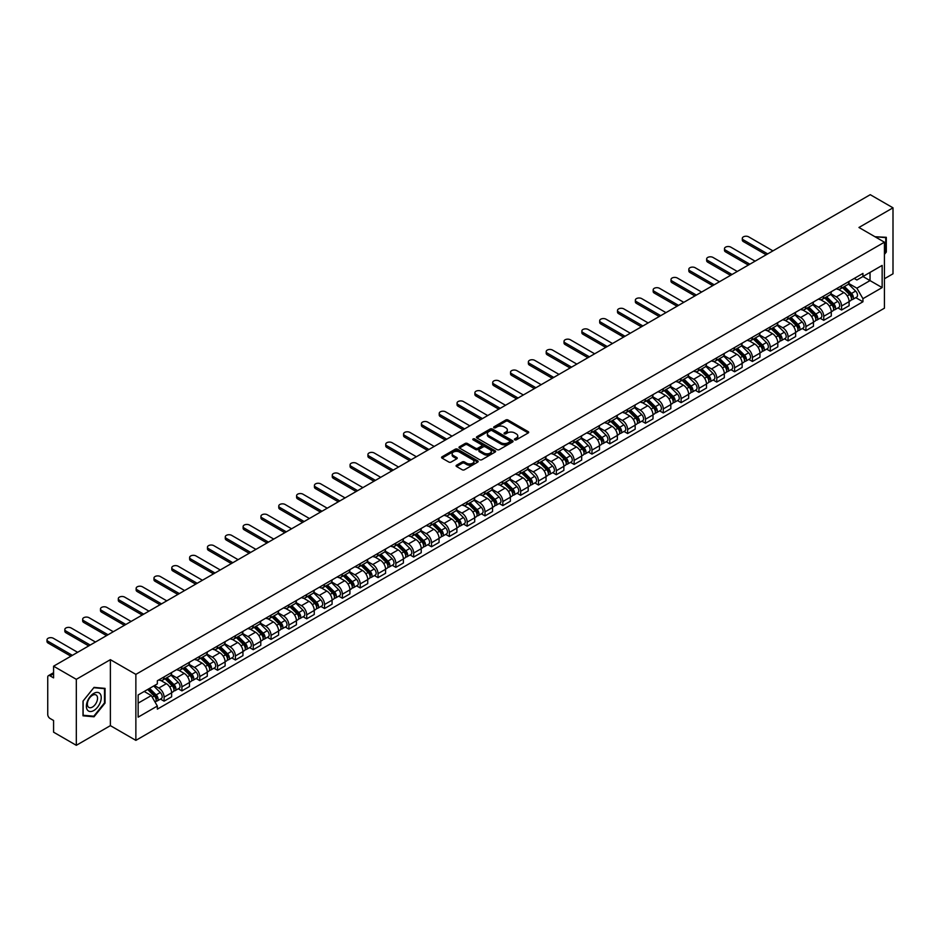 <?xml version="1.0" encoding="UTF-8"?>
<svg xmlns="http://www.w3.org/2000/svg" width="940" height="940" viewBox="0 0 940 940"><rect width="100%" height="100%" fill="white"/><g stroke="black" fill="none" stroke-linecap="round" stroke-linejoin="round"><path stroke-width="1.41" d="M514.744 439.838A1.116 0.646 0 0 0 516.319 439.838L528.233 432.952A1.586 0.917 0 0 0 528.703 432.306A1.586 0.917 0 0 0 528.233 431.66L508.047 419.992A1.586 0.917 0 0 0 505.802 419.992L493.888 426.878A1.116 0.646 0 0 0 495.451 427.782L496.99 426.889A5.076 2.926 0 0 1 504.181 426.889L505.861 427.865A5.076 2.926 0 0 1 507.341 429.944A5.076 2.926 0 0 1 505.861 432.012L504.31 432.905A1.116 0.646 0 0 0 505.885 433.81L507.424 432.917A5.076 2.926 0 0 1 514.603 432.917L516.295 433.892A5.076 2.926 0 0 1 517.776 435.96A5.076 2.926 0 0 1 516.295 438.04L514.744 438.921A1.116 0.646 0 0 0 514.744 439.838L514.744 438.921M456.558 465.206A1.586 0.917 0 0 0 456.088 465.852A1.586 0.917 0 0 0 456.558 466.498L462.221 469.765A1.586 0.917 0 0 0 464.466 469.765L477.696 462.128A1.586 0.917 0 0 0 478.166 461.481A1.586 0.917 0 0 0 477.696 460.835L457.51 449.179A1.586 0.917 0 0 0 455.265 449.179L442.023 456.816A1.586 0.917 0 0 0 441.565 457.463A1.586 0.917 0 0 0 442.023 458.109L448.873 462.057A1.586 0.917 0 0 0 451.118 462.057L456.781 458.791A1.586 0.917 0 0 0 457.24 458.144A1.586 0.917 0 0 0 456.781 457.498L453.386 455.536A4.242 2.456 0 0 1 452.14 453.809A4.242 2.456 0 0 1 454.76 451.541A4.242 2.456 0 0 1 459.39 452.07L472.679 459.742A4.242 2.456 0 0 1 473.924 461.481A4.242 2.456 0 0 1 471.304 463.749A4.242 2.456 0 0 1 466.675 463.209L464.466 461.928A1.586 0.917 0 0 0 462.221 461.928L456.558 465.206L456.558 466.498M135.865 674.38L110.38 659.668L76.316 679.326L53.58 666.202L870.252 194.686L893 207.822L858.948 227.48L884.434 242.191L135.865 674.38L135.865 740.368L884.434 308.179L884.434 242.191M497.107 449.626A1.586 0.917 0 0 0 499.352 449.626L512.594 441.988A1.586 0.917 0 0 0 513.052 441.342A1.586 0.917 0 0 0 512.594 440.696L492.396 429.028A1.586 0.917 0 0 0 490.151 429.028L476.921 436.677A1.586 0.917 0 0 0 476.451 437.323A1.586 0.917 0 0 0 476.921 437.97L497.107 449.626M473.49 440.073A1.116 0.646 0 0 1 474.618 440.226L495.122 452.07L481.903 459.695A1.586 0.917 0 0 1 479.659 459.695L459.472 448.039L465.136 444.796L465.136 443.48L459.472 446.747A1.586 0.917 0 0 0 459.002 447.393A1.586 0.917 0 0 0 459.472 448.039L459.472 446.747M465.136 444.796A1.586 0.917 0 0 1 467.38 444.796L467.38 443.48A1.586 0.917 0 0 0 465.136 443.48M467.38 443.48L475.57 448.204A1.586 0.917 0 0 0 477.814 448.204L481.574 446.03A1.586 0.917 0 0 0 482.032 445.384A1.586 0.917 0 0 0 481.574 444.738L473.043 439.814A1.116 0.646 0 0 1 474.618 438.91L495.145 450.765A1.586 0.917 0 0 1 495.615 451.412A1.586 0.917 0 0 1 495.145 452.058L495.145 450.765M76.316 679.326L76.316 745.314L53.58 732.178L53.58 720.498L50.032 718.454A3.231 1.868 -120 0 1 47.74 714.494L47.74 677.152A3.231 1.868 -120 0 1 48.41 675.672L53.58 672.688M884.434 278.757L893 273.799L893 207.822M76.316 745.314L110.38 725.645L135.865 740.368M53.58 666.202L53.58 677.881L50.032 675.825A3.231 1.868 -120 0 0 48.41 675.672M841.57 285.748A7.438 4.289 60 0 1 840.031 289.085L847.575 284.726A7.438 4.289 -120 0 0 849.114 281.389M830.866 293.75L836.318 296.899A7.438 4.289 60 0 1 841.57 306.005L849.114 301.646A7.438 4.289 -120 0 0 843.861 292.54L838.457 289.426M849.114 301.646L849.114 305.676L841.57 310.024L837.951 307.944M840.031 289.085A7.438 4.289 60 0 1 836.377 288.745M841.57 306.005L841.57 310.024M823.745 296.041A7.438 4.289 60 0 1 822.206 299.378L829.75 295.019A7.438 4.289 -120 0 0 831.289 291.682M820.127 318.237L823.745 320.317L831.289 315.969L831.289 311.939A7.438 4.289 -120 0 0 826.025 302.833L820.632 299.719M822.206 299.378A7.438 4.289 60 0 1 818.54 299.038M813.041 304.043L818.482 307.192A7.438 4.289 60 0 1 823.745 316.298L823.745 320.317M805.909 306.334A7.438 4.289 60 0 1 804.37 309.671L811.913 305.312A7.438 4.289 -120 0 0 813.452 301.975M802.302 328.53L805.909 330.61L813.452 326.262L813.452 322.232A7.438 4.289 -120 0 0 808.2 313.126L802.807 310.012M804.37 309.671A7.438 4.289 60 0 1 800.716 309.331M795.205 314.336L800.657 317.485A7.438 4.289 60 0 1 805.909 326.591L805.909 330.61M788.084 316.627A7.438 4.289 60 0 1 786.545 319.964L794.089 315.605A7.438 4.289 -120 0 0 795.628 312.268M784.465 338.823L788.084 340.903L795.628 336.555L795.628 332.525A7.438 4.289 -120 0 0 790.375 323.419L784.971 320.305M786.545 319.964A7.438 4.289 60 0 1 782.891 319.623M777.38 324.629L782.832 327.778A7.438 4.289 60 0 1 788.084 336.884L788.084 340.903M770.26 326.92A7.438 4.289 60 0 1 768.72 330.257L776.264 325.898A7.438 4.289 -120 0 0 777.803 322.561M766.641 349.116L770.26 351.196L777.803 346.848L777.803 342.818A7.438 4.289 -120 0 0 772.539 333.712L767.146 330.598M768.72 330.257A7.438 4.289 60 0 1 765.054 329.916M759.555 334.922L764.995 338.071A7.438 4.289 60 0 1 770.26 347.177L770.26 351.196M752.423 337.213A7.438 4.289 60 0 1 750.884 340.55L758.427 336.191A7.438 4.289 -120 0 0 759.966 332.854M748.816 359.409L752.435 361.489L759.966 357.141L759.966 353.111A7.438 4.289 -120 0 0 754.714 344.005L749.321 340.891M750.884 340.55A7.438 4.289 60 0 1 747.23 340.21M741.719 345.215L747.171 348.364A7.438 4.289 60 0 1 752.435 357.47L752.435 361.489M734.598 347.506A7.438 4.289 60 0 1 733.059 350.843L740.602 346.484A7.438 4.289 -120 0 0 742.142 343.147M730.979 369.702L734.598 371.782L742.142 367.434L742.142 363.404A7.438 4.289 -120 0 0 736.889 354.298L731.485 351.184M733.059 350.843A7.438 4.289 60 0 1 729.405 350.503M723.894 355.508L729.346 358.657A7.438 4.289 60 0 1 734.598 367.763L734.598 371.782M716.774 357.799A7.438 4.289 60 0 1 715.234 361.136L722.778 356.777A7.438 4.289 -120 0 0 724.317 353.44M713.155 379.995L716.774 382.075L724.317 377.727L724.317 373.697A7.438 4.289 -120 0 0 719.053 364.591L713.66 361.477M715.234 361.136A7.438 4.289 60 0 1 711.568 360.796M706.069 365.801L711.51 368.95A7.438 4.289 60 0 1 716.774 378.056L716.774 382.075M698.949 368.092A7.438 4.289 60 0 1 697.409 371.429L704.941 367.07A7.438 4.289 -120 0 0 706.481 363.733M695.33 390.288L698.949 392.368L706.492 388.02L706.492 383.99A7.438 4.289 -120 0 0 701.228 374.884L695.835 371.77M697.409 371.429A7.438 4.289 60 0 1 693.743 371.089M688.245 376.094L693.685 379.243A7.438 4.289 60 0 1 698.949 388.349L698.949 392.368M681.112 378.385A7.438 4.289 60 0 1 679.573 381.722L687.116 377.363A7.438 4.289 -120 0 0 688.656 374.026M677.493 400.581L681.112 402.661L688.656 398.313L688.656 394.283A7.438 4.289 -120 0 0 683.404 385.177L677.999 382.063M679.573 381.722A7.438 4.289 60 0 1 675.919 381.382M670.408 386.387L675.86 389.536A7.438 4.289 60 0 1 681.112 398.642L681.112 402.661M663.288 388.678A7.438 4.289 60 0 1 661.748 392.015L669.292 387.656A7.438 4.289 -120 0 0 670.831 384.319M659.668 410.874L663.288 412.954L670.831 408.606L670.831 404.576A7.438 4.289 -120 0 0 665.567 395.47L660.174 392.356M661.748 392.015A7.438 4.289 60 0 1 658.082 391.674M652.583 396.68L658.035 399.829A7.438 4.289 60 0 1 663.288 408.935L663.288 412.954M645.463 398.971A7.438 4.289 60 0 1 643.923 402.308L651.455 397.949A7.438 4.289 -120 0 0 653.006 394.612M641.844 421.167L645.463 423.247L653.006 418.899L653.006 414.869A7.438 4.289 -120 0 0 647.742 405.763L642.349 402.649M643.923 402.308A7.438 4.289 60 0 1 640.258 401.968M634.759 406.973L640.199 410.122A7.438 4.289 60 0 1 645.463 419.228L645.463 423.247M627.626 409.264A7.438 4.289 60 0 1 626.087 412.601L633.63 408.242A7.438 4.289 -120 0 0 635.17 404.905M624.007 431.46L627.626 433.54L635.17 429.192L635.17 425.162A7.438 4.289 -120 0 0 629.918 416.056L624.513 412.942M626.087 412.601A7.438 4.289 60 0 1 622.433 412.261M616.922 417.266L622.374 420.415A7.438 4.289 60 0 1 627.626 429.521L627.626 433.54M609.802 419.557A7.438 4.289 60 0 1 608.262 422.894L615.806 418.535A7.438 4.289 -120 0 0 617.345 415.198M606.183 441.753L609.802 443.833L617.345 439.485L617.345 435.455A7.438 4.289 -120 0 0 612.081 426.349L606.688 423.235M608.262 422.894A7.438 4.289 60 0 1 604.596 422.554M599.097 427.559L604.549 430.708A7.438 4.289 60 0 1 609.802 439.814L609.802 443.833M591.977 429.85A7.438 4.289 60 0 1 590.438 433.187L597.981 428.828A7.438 4.289 -120 0 0 599.52 425.491M588.358 452.046L591.977 454.126L599.52 449.778L599.52 445.748A7.438 4.289 -120 0 0 594.256 436.642L588.863 433.528M590.438 433.187A7.438 4.289 60 0 1 586.772 432.846M581.273 437.852L586.713 441.001A7.438 4.289 60 0 1 591.977 450.107L591.977 454.126M574.14 440.143A7.438 4.289 60 0 1 572.601 443.48L580.144 439.121A7.438 4.289 -120 0 0 581.684 435.784M570.533 462.339L574.14 464.43L581.684 460.071L581.684 456.041A7.438 4.289 -120 0 0 576.432 446.935L571.027 443.821M572.601 443.48A7.438 4.289 60 0 1 568.947 443.139M563.436 448.145L568.888 451.294A7.438 4.289 60 0 1 574.14 460.4L574.14 464.43M556.316 450.436A7.438 4.289 60 0 1 554.776 453.773L562.32 449.414A7.438 4.289 -120 0 0 563.859 446.077M552.697 472.632L556.316 474.724L563.859 470.364L563.859 466.334A7.438 4.289 -120 0 0 558.607 457.228L553.202 454.114M554.776 453.773A7.438 4.289 60 0 1 551.11 453.433M545.611 458.438L551.063 461.587A7.438 4.289 60 0 1 556.316 470.693L556.316 474.724M538.491 460.729A7.438 4.289 60 0 1 536.952 464.066L544.495 459.707A7.438 4.289 -120 0 0 546.034 456.37M534.872 482.925L538.491 485.017L546.034 480.657L546.034 476.627A7.438 4.289 -120 0 0 540.77 467.521L535.377 464.407M536.952 464.066A7.438 4.289 60 0 1 533.286 463.737M527.787 468.731L533.227 471.88A7.438 4.289 60 0 1 538.491 480.986L538.491 485.017M520.654 471.022A7.438 4.289 60 0 1 519.115 474.359L526.659 470A7.438 4.289 -120 0 0 528.198 466.663M517.047 493.218L520.654 495.31L528.198 490.95L528.198 486.92A7.438 4.289 -120 0 0 522.946 477.814L517.54 474.7M519.115 474.359A7.438 4.289 60 0 1 515.461 474.03M509.95 479.024L515.402 482.173A7.438 4.289 60 0 1 520.654 491.279L520.654 495.31M502.829 481.315A7.438 4.289 60 0 1 501.29 484.652L508.834 480.293A7.438 4.289 -120 0 0 510.373 476.956M499.211 503.511L502.829 505.603L510.373 501.243L510.373 497.213A7.438 4.289 -120 0 0 505.121 488.107L499.716 484.993M501.29 484.652A7.438 4.289 60 0 1 497.636 484.323M492.125 489.317L497.577 492.466A7.438 4.289 60 0 1 502.829 501.572L502.829 505.603M485.005 491.608A7.438 4.289 60 0 1 483.466 494.945L491.009 490.586A7.438 4.289 -120 0 0 492.548 487.249M481.386 513.804L485.005 515.895L492.548 511.536L492.548 507.506A7.438 4.289 -120 0 0 487.284 498.4L481.891 495.286M483.466 494.945A7.438 4.289 60 0 1 479.799 494.616M474.301 499.61L479.741 502.759A7.438 4.289 60 0 1 485.005 511.865L485.005 515.895M467.168 501.901A7.438 4.289 60 0 1 465.629 505.238L473.173 500.879A7.438 4.289 -120 0 0 474.712 497.542M463.561 524.097L467.168 526.188L474.712 521.829L474.712 517.799A7.438 4.289 -120 0 0 469.46 508.693L464.055 505.579M465.629 505.238A7.438 4.289 60 0 1 461.975 504.909M456.464 509.903L461.916 513.052A7.438 4.289 60 0 1 467.168 522.158L467.168 526.188M449.344 512.194A7.438 4.289 60 0 1 447.804 515.531L455.348 511.184A7.438 4.289 -120 0 0 456.887 507.835M445.724 534.39L449.344 536.481L456.887 532.122L456.887 528.092A7.438 4.289 -120 0 0 451.635 518.998L446.23 515.872M447.804 515.531A7.438 4.289 60 0 1 444.15 515.202M438.639 520.196L444.091 523.345A7.438 4.289 60 0 1 449.344 532.451L449.344 536.481M431.519 522.487A7.438 4.289 60 0 1 429.98 525.824L437.523 521.477A7.438 4.289 -120 0 0 439.062 518.128M427.9 544.683L431.519 546.774L439.062 542.415L439.062 538.385A7.438 4.289 -120 0 0 433.798 529.29L428.405 526.165M429.98 525.824A7.438 4.289 60 0 1 426.314 525.495M420.815 530.489L426.255 533.638A7.438 4.289 60 0 1 431.519 542.744L431.519 546.774M413.682 532.78A7.438 4.289 60 0 1 412.143 536.117L419.687 531.77A7.438 4.289 -120 0 0 421.226 528.433M410.075 554.976L413.682 557.067L421.226 552.708L421.226 548.678A7.438 4.289 -120 0 0 415.974 539.584L410.569 536.458M412.143 536.117A7.438 4.289 60 0 1 408.489 535.788M402.978 540.782L408.43 543.931A7.438 4.289 60 0 1 413.682 553.037L413.682 557.067M395.858 543.073A7.438 4.289 60 0 1 394.318 546.41L401.862 542.063A7.438 4.289 -120 0 0 403.401 538.726M392.238 565.269L395.858 567.361L403.401 563.001L403.401 558.983A7.438 4.289 -120 0 0 398.149 549.877L392.744 546.751M394.318 546.41A7.438 4.289 60 0 1 390.664 546.081M385.153 551.075L390.605 554.224A7.438 4.289 60 0 1 395.858 563.33L395.858 567.361M378.033 553.366A7.438 4.289 60 0 1 376.494 556.703L384.037 552.356A7.438 4.289 -120 0 0 385.576 549.019M374.414 575.562L378.033 577.654L385.576 573.294L385.576 569.276A7.438 4.289 -120 0 0 380.312 560.17L374.919 557.044M376.494 556.703A7.438 4.289 60 0 1 372.828 556.374M367.329 561.38L372.769 564.517A7.438 4.289 60 0 1 378.033 573.623L378.033 577.654M360.196 563.659A7.438 4.289 60 0 1 358.657 566.996L366.201 562.649A7.438 4.289 -120 0 0 367.74 559.312M356.589 585.855L360.196 587.947L367.74 583.587L367.74 579.569A7.438 4.289 -120 0 0 362.488 570.462L357.094 567.337M358.657 566.996A7.438 4.289 60 0 1 355.003 566.667M349.492 571.673L354.944 574.81A7.438 4.289 60 0 1 360.196 583.916L360.196 587.947M342.372 573.952A7.438 4.289 60 0 1 340.832 577.289L348.376 572.942A7.438 4.289 -120 0 0 349.915 569.605M338.753 596.148L342.372 598.24L349.915 593.88L349.915 589.862A7.438 4.289 -120 0 0 344.663 580.755L339.258 577.63M340.832 577.289A7.438 4.289 60 0 1 337.178 576.96M331.667 581.966L337.119 585.103A7.438 4.289 60 0 1 342.372 594.209L342.372 598.24M324.547 584.245A7.438 4.289 60 0 1 323.007 587.582L330.551 583.235A7.438 4.289 -120 0 0 332.09 579.898M320.928 606.441L324.547 608.533L332.09 604.173L332.09 600.155A7.438 4.289 -120 0 0 326.826 591.048L321.433 587.923M323.007 587.582A7.438 4.289 60 0 1 319.341 587.253M313.843 592.259L319.283 595.396A7.438 4.289 60 0 1 324.547 604.502L324.547 608.533M306.71 594.538A7.438 4.289 60 0 1 305.171 597.875L312.714 593.528A7.438 4.289 -120 0 0 314.254 590.191M303.103 616.734L306.722 618.826L314.254 614.466L314.254 610.448A7.438 4.289 -120 0 0 309.002 601.341L303.608 598.216M305.171 597.875A7.438 4.289 60 0 1 301.517 597.546M296.006 602.552L301.458 605.689A7.438 4.289 60 0 1 306.722 614.795L306.722 618.826M288.886 604.831A7.438 4.289 60 0 1 287.346 608.168L294.89 603.821A7.438 4.289 -120 0 0 296.429 600.484M285.267 627.027L288.886 629.118L296.429 624.759L296.429 620.741A7.438 4.289 -120 0 0 291.177 611.635L285.772 608.509M287.346 608.168A7.438 4.289 60 0 1 283.692 607.839M278.181 612.845L283.633 615.982A7.438 4.289 60 0 1 288.886 625.088L288.886 629.118M271.061 615.124A7.438 4.289 60 0 1 269.522 618.461L277.065 614.114A7.438 4.289 -120 0 0 278.604 610.777M267.442 637.32L271.061 639.411L278.604 635.052L278.604 631.034A7.438 4.289 -120 0 0 273.34 621.928L267.947 618.802M269.522 618.461A7.438 4.289 60 0 1 265.856 618.132M260.357 623.138L265.797 626.275A7.438 4.289 60 0 1 271.061 635.381L271.061 639.411M253.236 625.417A7.438 4.289 60 0 1 251.697 628.754L259.228 624.407A7.438 4.289 -120 0 0 260.768 621.07M249.617 647.613L253.236 649.705L260.779 645.345L260.779 641.327A7.438 4.289 -120 0 0 255.516 632.221L250.122 629.095M251.697 628.754A7.438 4.289 60 0 1 248.031 628.425M242.532 633.431L247.972 636.568A7.438 4.289 60 0 1 253.236 645.674L253.236 649.705M235.4 635.71A7.438 4.289 60 0 1 233.86 639.047L241.404 634.7A7.438 4.289 -120 0 0 242.943 631.363M231.78 657.906L235.4 659.998L242.943 655.638L242.943 651.62A7.438 4.289 -120 0 0 237.691 642.514L232.286 639.388M233.86 639.047A7.438 4.289 60 0 1 230.206 638.718M224.695 643.724L230.147 646.861A7.438 4.289 60 0 1 235.4 655.967L235.4 659.998M217.575 646.003A7.438 4.289 60 0 1 216.036 649.34L223.579 644.993A7.438 4.289 -120 0 0 225.118 641.656M213.956 668.199L217.575 670.291L225.118 665.931L225.118 661.913A7.438 4.289 -120 0 0 219.854 652.807L214.461 649.681M216.036 649.34A7.438 4.289 60 0 1 212.37 649.011M206.871 654.017L212.322 657.154A7.438 4.289 60 0 1 217.575 666.26L217.575 670.291M199.75 656.296A7.438 4.289 60 0 1 198.211 659.633L205.754 655.286A7.438 4.289 -120 0 0 207.293 651.949M196.131 678.492L199.75 680.584L207.293 676.224L207.293 672.206A7.438 4.289 -120 0 0 202.03 663.1L196.636 659.974M198.211 659.633A7.438 4.289 60 0 1 194.545 659.304M189.046 664.31L194.486 667.447A7.438 4.289 60 0 1 199.75 676.553L199.75 680.584M181.913 666.589A7.438 4.289 60 0 1 180.374 669.926L187.918 665.579A7.438 4.289 -120 0 0 189.457 662.242M178.295 688.785L181.913 690.877L189.457 686.517L189.457 682.499A7.438 4.289 -120 0 0 184.205 673.393L178.8 670.267M180.374 669.926A7.438 4.289 60 0 1 176.72 669.597M171.209 674.603L176.661 677.74A7.438 4.289 60 0 1 181.913 686.846L181.913 690.877M164.089 676.882A7.438 4.289 60 0 1 162.55 680.219L170.093 675.872A7.438 4.289 -120 0 0 171.632 672.535M160.47 699.078L164.089 701.17L171.632 696.81L171.632 692.792A7.438 4.289 -120 0 0 166.368 683.686L160.975 680.56M162.55 680.219A7.438 4.289 60 0 1 158.883 679.89M154.489 685.53L158.837 688.033A7.438 4.289 60 0 1 164.089 697.139L164.089 701.17M854.202 278.452L856.88 280.002L882.143 265.421L870.029 272.412L870.029 280.602L856.88 288.192L848.691 283.457M138.145 703.144L151.293 695.565L157.344 706.046L138.145 717.138L138.145 694.966L157.344 683.885L157.344 680.783L862.943 273.411L862.943 276.513L882.143 287.593L862.943 298.673L856.88 288.192M882.143 265.421L882.143 287.593M157.344 706.046L157.344 709.148L862.943 301.775L862.943 298.673M884.434 254.364L886.314 252.026L886.314 237.315L874.964 236.727M110.38 659.668L110.38 725.645M83.002 715.81L94.035 716.797L105.057 703.073L105.057 688.374L94.035 687.387L83.002 701.111L83.002 715.81M151.293 695.565L144.208 691.464M855.788 297.651L862.943 301.775M92.872 716.127L94.035 716.797M515.191 439.99L516.295 439.356A5.076 2.926 0 0 0 517.776 437.276L517.776 435.96M507.341 429.944L507.341 431.26A5.076 2.926 0 0 1 505.861 433.328L504.757 433.963M528.221 432.964L508.047 421.32A1.586 0.917 0 0 0 505.802 421.32L494.322 427.947M512.594 440.696L512.594 441.988L492.396 430.356A1.586 0.917 0 0 0 490.151 430.356L476.933 437.981L476.921 436.677M509.786 441.788A1.116 0.646 0 0 0 509.786 440.884L492.055 430.649A1.116 0.646 0 0 0 490.492 430.649L488.859 431.589A5.076 2.926 0 0 0 487.378 433.657A5.076 2.926 0 0 0 488.859 435.737L500.973 442.728A5.076 2.926 0 0 0 508.152 442.728L509.786 441.788L509.786 443.116A1.116 0.646 0 0 0 510.115 442.658L510.115 441.342M487.378 433.657L487.378 434.985A5.076 2.926 0 0 0 488.859 437.053L488.859 435.737M509.786 443.116L508.152 444.044A5.076 2.926 0 0 1 500.973 444.044L488.859 437.053M467.38 444.796L475.57 449.52A1.586 0.917 0 0 0 477.814 449.52L481.574 447.358A1.586 0.917 0 0 0 482.032 446.7L482.032 445.384M484.065 453.103A4.242 2.456 0 0 0 488.694 453.644A4.242 2.456 0 0 0 491.315 451.376A4.242 2.456 0 0 0 490.069 449.649L485.381 446.935A1.586 0.917 0 0 0 483.137 446.935L479.388 449.109A1.586 0.917 0 0 0 478.918 449.755A1.586 0.917 0 0 0 479.388 450.401L484.065 453.103L484.065 454.431A4.242 2.456 0 0 0 488.694 454.96A4.242 2.456 0 0 0 491.315 452.692L491.315 451.376M478.918 449.755L478.918 451.082A1.586 0.917 0 0 0 479.388 451.729L479.388 450.401M484.065 454.431L479.388 451.729M473.924 461.481L473.924 462.797A4.242 2.456 0 0 1 471.304 465.065A4.242 2.456 0 0 1 466.675 464.536L464.466 463.255A1.586 0.917 0 0 0 462.221 463.255L456.582 466.51M452.14 453.809L452.14 455.125A4.242 2.456 0 0 0 453.386 456.852L453.386 455.536M456.781 457.498L456.781 458.791L453.386 456.852M477.696 460.835L477.696 462.128L457.51 450.495A1.586 0.917 0 0 0 455.265 450.495L442.047 458.121L442.023 456.816M842.534 287.64L849.56 294.572A4.042 2.338 60 0 1 850.618 300.624L849.114 301.493M843.932 289.026L846.905 290.742M772.939 250.874L748.663 236.857A3.713 2.15 -0 0 0 744.609 236.387A3.713 2.15 -0 0 0 742.306 238.372A3.713 2.15 -0 0 0 743.399 239.888L767.686 253.906M843.309 287.193L851.005 294.772A1.939 1.116 60 0 1 851.511 297.686A1.939 1.116 60 0 1 851.334 297.757M844.473 286.524L851.499 293.445A4.042 2.338 60 0 1 852.568 299.507A4.042 2.338 60 0 1 851.346 299.637M848.409 283.962L855.611 291.071A4.042 2.338 60 0 1 856.681 297.134L852.568 299.507M766.194 254.763L743.399 241.604A3.713 2.15 180 0 1 742.306 240.088L742.306 238.372M824.697 297.933L831.724 304.865A4.042 2.338 60 0 1 832.793 310.917L831.289 311.786M826.107 299.32L829.08 301.035M755.114 261.167L730.827 247.15A3.713 2.15 -0 0 0 726.773 246.68A3.713 2.15 -0 0 0 724.482 248.665A3.713 2.15 -0 0 0 725.574 250.181L749.861 264.199M825.485 297.487L833.169 305.065A1.939 1.116 60 0 1 833.686 307.979A1.939 1.116 60 0 1 833.51 308.05M826.648 296.817L833.674 303.738A4.042 2.338 60 0 1 834.732 309.801A4.042 2.338 60 0 1 833.51 309.93M830.572 294.255L837.787 301.364A4.042 2.338 60 0 1 838.844 307.427L834.732 309.801M748.369 265.057L725.574 251.897A3.713 2.15 180 0 1 724.482 250.381L724.482 248.665M806.873 308.226L813.899 315.159A4.042 2.338 60 0 1 814.968 321.21L813.452 322.079M808.271 309.613L811.255 311.328M737.289 271.46L713.002 257.442A3.713 2.15 -0 0 0 708.948 256.972A3.713 2.15 -0 0 0 706.657 258.958A3.713 2.15 -0 0 0 707.738 260.474L732.025 274.492M807.648 307.779L815.344 315.358A1.939 1.116 60 0 1 815.861 318.272A1.939 1.116 60 0 1 815.673 318.343M808.811 307.11L815.838 314.031A4.042 2.338 60 0 1 816.907 320.094A4.042 2.338 60 0 1 815.685 320.223M812.748 304.548L819.95 311.657A4.042 2.338 60 0 1 821.019 317.72L816.907 320.094M730.545 275.35L707.738 262.19A3.713 2.15 180 0 1 706.657 260.674L706.657 258.958M789.048 318.519L796.074 325.452A4.042 2.338 60 0 1 797.132 331.503L795.628 332.372M790.446 319.906L793.419 321.621M719.452 281.753L695.177 267.736A3.713 2.15 -0 0 0 691.123 267.266A3.713 2.15 -0 0 0 688.832 269.251A3.713 2.15 -0 0 0 689.913 270.767L714.2 284.785M789.823 318.072L797.519 325.651A1.939 1.116 60 0 1 798.025 328.565A1.939 1.116 60 0 1 797.849 328.636M790.986 317.403L798.013 324.323A4.042 2.338 60 0 1 799.082 330.387A4.042 2.338 60 0 1 797.86 330.516M794.923 314.841L802.125 321.95A4.042 2.338 60 0 1 803.195 328.013L799.082 330.387M712.72 285.642L689.913 272.483A3.713 2.15 180 0 1 688.832 270.967L688.832 269.251M874.987 236.751L885.739 237.609L885.739 251.861L884.434 253.495M885.034 237.209L885.739 237.609M100.239 693.955A10.505 6.063 120 0 0 90.087 696.681A10.505 6.063 120 0 0 87.373 709.959A10.505 6.063 120 0 0 97.513 707.244A10.505 6.063 120 0 0 100.239 693.955M96.855 695.694A7.191 4.148 120 0 0 96.044 694.954A7.191 4.148 120 0 0 89.359 698.303A7.191 4.148 120 0 0 88.043 706.657A7.191 4.148 120 0 0 88.854 707.409A7.191 4.148 120 0 0 95.551 704.048A7.191 4.148 120 0 0 96.855 695.694M93.8 716.209L83.12 715.258L83.12 701.005L93.8 687.716L104.493 688.668L104.493 702.909L93.8 716.209M103.776 688.256L104.493 688.668M771.211 328.812L778.238 335.745A4.042 2.338 60 0 1 779.307 341.796L777.803 342.665M772.621 330.198L775.594 331.914M701.628 292.046L677.341 278.029A3.713 2.15 -0 0 0 673.287 277.558A3.713 2.15 -0 0 0 670.995 279.544A3.713 2.15 -0 0 0 672.088 281.06L696.375 295.078M771.999 328.365L779.683 335.956A1.939 1.116 60 0 1 780.2 338.858A1.939 1.116 60 0 1 780.024 338.929M773.162 327.696L780.188 334.616A4.042 2.338 60 0 1 781.246 340.68A4.042 2.338 60 0 1 780.024 340.809M777.086 325.134L784.301 332.243A4.042 2.338 60 0 1 785.358 338.306L781.246 340.68M694.883 295.936L672.088 282.776A3.713 2.15 180 0 1 670.995 281.26L670.995 279.544M753.386 339.105L760.413 346.038A4.042 2.338 60 0 1 761.482 352.089L759.966 352.958M754.785 340.491L757.769 342.207M683.803 302.339L659.516 288.322A3.713 2.15 -0 0 0 655.462 287.851A3.713 2.15 -0 0 0 653.171 289.837A3.713 2.15 -0 0 0 654.264 291.353L678.539 305.371M754.162 338.659L761.858 346.249A1.939 1.116 60 0 1 762.375 349.151A1.939 1.116 60 0 1 762.199 349.222M755.337 337.989L762.352 344.91A4.042 2.338 60 0 1 763.421 350.973A4.042 2.338 60 0 1 762.199 351.102M759.261 335.427L766.464 342.536A4.042 2.338 60 0 1 767.534 348.599L763.421 350.973M677.059 306.228L654.264 293.068A3.713 2.15 180 0 1 653.171 291.553L653.171 289.837M735.562 349.398L742.588 356.331A4.042 2.338 60 0 1 743.646 362.382L742.142 363.251M736.96 350.785L739.933 352.5M665.966 312.632L641.691 298.615A3.713 2.15 -0 0 0 637.637 298.144A3.713 2.15 -0 0 0 635.346 300.13A3.713 2.15 -0 0 0 636.427 301.646L660.714 315.664M736.337 348.952L744.034 356.542A1.939 1.116 60 0 1 744.539 359.444A1.939 1.116 60 0 1 744.363 359.515M737.5 348.282L744.527 355.203A4.042 2.338 60 0 1 745.596 361.265A4.042 2.338 60 0 1 744.374 361.395M741.437 345.72L748.639 352.829A4.042 2.338 60 0 1 749.709 358.892L745.596 361.265M659.234 316.522L636.427 303.362A3.713 2.15 180 0 1 635.346 301.846L635.346 300.13M717.737 359.691L724.752 366.623A4.042 2.338 60 0 1 725.821 372.675L724.317 373.544M719.135 361.078L722.108 362.793M648.142 322.925L623.855 308.907A3.713 2.15 -0 0 0 619.812 308.438A3.713 2.15 -0 0 0 617.51 310.423A3.713 2.15 -0 0 0 618.602 311.939L642.889 325.957M718.513 359.245L726.197 366.835A1.939 1.116 60 0 1 726.714 369.737A1.939 1.116 60 0 1 726.538 369.808M719.676 358.575L726.702 365.495A4.042 2.338 60 0 1 727.76 371.559A4.042 2.338 60 0 1 726.538 371.688M723.6 356.013L730.815 363.122A4.042 2.338 60 0 1 731.872 369.185L727.76 371.559M641.397 326.815L618.602 313.654A3.713 2.15 180 0 1 617.51 312.139L617.51 310.423M699.9 369.984L706.927 376.916A4.042 2.338 60 0 1 707.996 382.968L706.481 383.837M701.299 371.37L704.283 373.086M630.317 333.218L606.03 319.201A3.713 2.15 -0 0 0 601.976 318.731A3.713 2.15 -0 0 0 599.685 320.716A3.713 2.15 -0 0 0 600.778 322.232L625.053 336.25M700.688 369.538L708.372 377.128A1.939 1.116 60 0 1 708.889 380.03A1.939 1.116 60 0 1 708.713 380.101M701.851 368.868L708.866 375.788A4.042 2.338 60 0 1 709.935 381.852A4.042 2.338 60 0 1 708.713 381.981M705.775 366.306L712.978 373.415A4.042 2.338 60 0 1 714.048 379.478L709.935 381.852M623.573 337.107L600.778 323.947A3.713 2.15 180 0 1 599.685 322.432L599.685 320.716M682.076 380.277L689.102 387.21A4.042 2.338 60 0 1 690.16 393.261L688.656 394.13M683.474 381.663L686.447 383.379M612.481 343.511L588.205 329.494A3.713 2.15 -0 0 0 584.151 329.024A3.713 2.15 -0 0 0 581.86 331.009A3.713 2.15 -0 0 0 582.941 332.525L607.228 346.543M682.851 379.831L690.548 387.421A1.939 1.116 60 0 1 691.053 390.323A1.939 1.116 60 0 1 690.877 390.394M684.014 379.161L691.041 386.082A4.042 2.338 60 0 1 692.11 392.145A4.042 2.338 60 0 1 690.888 392.274M687.951 376.599L695.154 383.708A4.042 2.338 60 0 1 696.223 389.771L692.11 392.145M605.748 347.401L582.941 334.24A3.713 2.15 180 0 1 581.86 332.725L581.86 331.009M664.251 390.57L671.266 397.503A4.042 2.338 60 0 1 672.335 403.554L670.831 404.423M665.649 391.957L668.622 393.672M594.656 353.804L570.369 339.787A3.713 2.15 -0 0 0 566.327 339.316A3.713 2.15 -0 0 0 564.024 341.302A3.713 2.15 -0 0 0 565.116 342.818L589.404 356.836M665.027 390.123L672.711 397.714A1.939 1.116 60 0 1 673.228 400.616A1.939 1.116 60 0 1 673.052 400.687M666.19 389.454L673.216 396.375A4.042 2.338 60 0 1 674.274 402.438A4.042 2.338 60 0 1 673.064 402.567M670.114 386.892L677.329 394.001A4.042 2.338 60 0 1 678.398 400.064L674.274 402.438M587.911 357.694L565.116 344.534A3.713 2.15 180 0 1 564.024 343.018L564.024 341.302M646.414 400.863L653.441 407.796A4.042 2.338 60 0 1 654.51 413.847L652.995 414.716M647.813 402.25L650.797 403.965M576.831 364.097L552.544 350.079A3.713 2.15 -0 0 0 548.49 349.61A3.713 2.15 -0 0 0 546.199 351.595A3.713 2.15 -0 0 0 547.292 353.111L571.567 367.129M647.202 400.416L654.886 408.007A1.939 1.116 60 0 1 655.403 410.909A1.939 1.116 60 0 1 655.227 410.98M648.365 399.747L655.38 406.668A4.042 2.338 60 0 1 656.449 412.731A4.042 2.338 60 0 1 655.227 412.86M652.289 397.185L659.492 404.294A4.042 2.338 60 0 1 660.561 410.357L656.449 412.731M570.087 367.987L547.292 354.827A3.713 2.15 180 0 1 546.199 353.311L546.199 351.595M628.59 411.156L635.616 418.089A4.042 2.338 60 0 1 636.674 424.14L635.17 425.021M629.988 412.543L632.973 414.258M559.006 374.39L534.719 360.373A3.713 2.15 -0 0 0 530.665 359.903A3.713 2.15 -0 0 0 528.374 361.888A3.713 2.15 -0 0 0 529.455 363.404L553.742 377.422M629.365 410.71L637.061 418.3A1.939 1.116 60 0 1 637.567 421.202A1.939 1.116 60 0 1 637.391 421.273M630.529 410.04L637.555 416.961A4.042 2.338 60 0 1 638.624 423.024A4.042 2.338 60 0 1 637.402 423.153M634.465 407.478L641.668 414.587A4.042 2.338 60 0 1 642.737 420.65L638.624 423.024M552.262 378.279L529.455 365.12A3.713 2.15 180 0 1 528.374 363.604L528.374 361.888M610.765 421.449L617.78 428.382A4.042 2.338 60 0 1 618.849 434.433L617.345 435.314M612.163 422.836L615.136 424.551M541.17 384.683L516.882 370.666A3.713 2.15 -0 0 0 512.841 370.196A3.713 2.15 -0 0 0 510.538 372.181A3.713 2.15 -0 0 0 511.63 373.697L535.918 387.715M611.541 421.003L619.225 428.593A1.939 1.116 60 0 1 619.742 431.495A1.939 1.116 60 0 1 619.566 431.566M612.704 420.333L619.73 427.254A4.042 2.338 60 0 1 620.788 433.316A4.042 2.338 60 0 1 619.577 433.446M616.628 417.771L623.843 424.88A4.042 2.338 60 0 1 624.912 430.943L620.788 433.316M534.425 388.572L511.63 375.413A3.713 2.15 180 0 1 510.538 373.897L510.538 372.181M592.928 431.742L599.955 438.674A4.042 2.338 60 0 1 601.024 444.726L599.509 445.607M594.339 433.129L597.311 434.844M523.345 394.976L499.058 380.959A3.713 2.15 -0 0 0 495.004 380.488A3.713 2.15 -0 0 0 492.713 382.474A3.713 2.15 -0 0 0 493.805 383.99L518.081 398.008M593.716 431.296L601.4 438.886A1.939 1.116 60 0 1 601.917 441.788A1.939 1.116 60 0 1 601.741 441.859M594.879 430.626L601.894 437.547A4.042 2.338 60 0 1 602.963 443.61A4.042 2.338 60 0 1 601.741 443.739M598.803 428.064L606.018 435.173A4.042 2.338 60 0 1 607.076 441.236L602.963 443.61M516.601 398.865L493.805 385.706A3.713 2.15 180 0 1 492.713 384.19L492.713 382.474M575.104 442.035L582.13 448.968A4.042 2.338 60 0 1 583.188 455.019L581.684 455.9M576.502 443.422L579.486 445.137M505.52 405.269L481.233 391.252A3.713 2.15 -0 0 0 477.179 390.781A3.713 2.15 -0 0 0 474.888 392.767A3.713 2.15 -0 0 0 475.969 394.283L500.256 408.312M575.879 441.589L583.576 449.179A1.939 1.116 60 0 1 584.081 452.081A1.939 1.116 60 0 1 583.904 452.152M577.043 440.919L584.069 447.839A4.042 2.338 60 0 1 585.138 453.903A4.042 2.338 60 0 1 583.916 454.032M580.979 438.357L588.182 445.466A4.042 2.338 60 0 1 589.251 451.529L585.138 453.903M498.776 409.17L475.969 395.998A3.713 2.15 180 0 1 474.888 394.483L474.888 392.767M557.279 452.328L564.294 459.261A4.042 2.338 60 0 1 565.363 465.324L563.859 466.193M558.677 453.714L561.65 455.43M487.684 415.562L463.397 401.545A3.713 2.15 -0 0 0 459.355 401.075A3.713 2.15 -0 0 0 457.052 403.06A3.713 2.15 -0 0 0 458.144 404.576L482.431 418.606M558.054 451.882L565.751 459.472A1.939 1.116 60 0 1 566.256 462.374A1.939 1.116 60 0 1 566.08 462.445M559.218 451.212L566.244 458.132A4.042 2.338 60 0 1 567.302 464.196A4.042 2.338 60 0 1 566.091 464.325M563.154 448.65L570.357 455.759A4.042 2.338 60 0 1 571.426 461.822L567.302 464.196M480.939 419.463L458.144 406.291A3.713 2.15 180 0 1 457.052 404.776L457.052 403.06M539.442 462.621L546.469 469.554A4.042 2.338 60 0 1 547.538 475.616L546.023 476.486M540.853 464.007L543.825 465.723M469.859 425.855L445.572 411.838A3.713 2.15 -0 0 0 441.518 411.368A3.713 2.15 -0 0 0 439.227 413.353A3.713 2.15 -0 0 0 440.32 414.869L464.607 428.899M540.23 462.174L547.914 469.765A1.939 1.116 60 0 1 548.431 472.667A1.939 1.116 60 0 1 548.255 472.738M541.393 461.505L548.408 468.426A4.042 2.338 60 0 1 549.477 474.488A4.042 2.338 60 0 1 548.255 474.618M545.317 458.943L552.532 466.052A4.042 2.338 60 0 1 553.59 472.115L549.477 474.488M463.115 429.756L440.32 416.585A3.713 2.15 180 0 1 439.227 415.069L439.227 413.353M521.618 472.914L528.644 479.846A4.042 2.338 60 0 1 529.702 485.91L528.198 486.779M523.016 474.301L526.001 476.016M452.034 436.148L427.747 422.13A3.713 2.15 -0 0 0 423.693 421.661A3.713 2.15 -0 0 0 421.402 423.646A3.713 2.15 -0 0 0 422.483 425.162L446.77 439.191M522.393 472.468L530.09 480.058A1.939 1.116 60 0 1 530.595 482.96A1.939 1.116 60 0 1 530.418 483.031M523.557 471.798L530.583 478.73A4.042 2.338 60 0 1 531.652 484.781A4.042 2.338 60 0 1 530.43 484.911M527.493 469.236L534.696 476.345A4.042 2.338 60 0 1 535.765 482.408L531.652 484.781M445.29 440.049L422.483 426.878A3.713 2.15 180 0 1 421.402 425.362L421.402 423.646M503.793 483.207L510.808 490.139A4.042 2.338 60 0 1 511.877 496.203L510.373 497.072M505.191 484.594L508.164 486.309M434.198 446.441L409.911 432.423A3.713 2.15 -0 0 0 405.869 431.954A3.713 2.15 -0 0 0 403.565 433.939A3.713 2.15 -0 0 0 404.658 435.455L428.946 449.485M504.569 482.761L512.265 490.351A1.939 1.116 60 0 1 512.77 493.253A1.939 1.116 60 0 1 512.594 493.324M505.732 482.091L512.758 489.023A4.042 2.338 60 0 1 513.827 495.075A4.042 2.338 60 0 1 512.606 495.204M509.668 479.529L516.871 486.638A4.042 2.338 60 0 1 517.94 492.701L513.827 495.075M427.453 450.342L404.658 437.171A3.713 2.15 180 0 1 403.565 435.655L403.565 433.939M485.957 493.5L492.983 500.433A4.042 2.338 60 0 1 494.052 506.496L492.548 507.365M487.366 494.887L490.339 496.602M416.373 456.734L392.086 442.716A3.713 2.15 -0 0 0 388.032 442.247A3.713 2.15 -0 0 0 385.741 444.232A3.713 2.15 -0 0 0 386.834 445.748L411.121 459.778M486.744 493.054L494.428 500.644A1.939 1.116 60 0 1 494.945 503.546A1.939 1.116 60 0 1 494.769 503.617M487.907 492.384L494.922 499.316A4.042 2.338 60 0 1 495.991 505.368A4.042 2.338 60 0 1 494.769 505.497M491.832 489.822L499.046 496.931A4.042 2.338 60 0 1 500.103 502.994L495.991 505.368M409.629 460.635L386.834 447.464A3.713 2.15 180 0 1 385.741 445.948L385.741 444.232M468.132 503.793L475.158 510.726A4.042 2.338 60 0 1 476.228 516.788L474.712 517.658M469.53 505.18L472.514 506.895M398.548 467.027L374.261 453.01A3.713 2.15 -0 0 0 370.207 452.539A3.713 2.15 -0 0 0 367.916 454.525A3.713 2.15 -0 0 0 368.997 456.041L393.284 470.071M468.907 503.346L476.603 510.937A1.939 1.116 60 0 1 477.109 513.839A1.939 1.116 60 0 1 476.933 513.91M470.071 502.677L477.097 509.609A4.042 2.338 60 0 1 478.166 515.661A4.042 2.338 60 0 1 476.944 515.79M474.007 500.115L481.21 507.224A4.042 2.338 60 0 1 482.279 513.287L478.166 515.661M391.804 470.928L368.997 457.757A3.713 2.15 180 0 1 367.916 456.241L367.916 454.525M450.307 514.086L457.322 521.019A4.042 2.338 60 0 1 458.391 527.082L456.887 527.951M451.705 515.472L454.678 517.188M380.712 477.32L356.436 463.303A3.713 2.15 -0 0 0 352.382 462.832A3.713 2.15 -0 0 0 350.079 464.818A3.713 2.15 -0 0 0 351.172 466.334L375.46 480.363M451.082 513.639L458.779 521.23A1.939 1.116 60 0 1 459.284 524.132A1.939 1.116 60 0 1 459.108 524.203M452.246 512.97L459.272 519.902A4.042 2.338 60 0 1 460.341 525.954A4.042 2.338 60 0 1 459.12 526.083M456.182 510.408L463.385 517.517A4.042 2.338 60 0 1 464.454 523.58L460.341 525.954M373.967 481.221L351.172 468.049A3.713 2.15 180 0 1 350.079 466.534L350.079 464.818M432.471 524.379L439.497 531.312A4.042 2.338 60 0 1 440.566 537.375L439.062 538.244M433.88 525.765L436.853 527.481M362.887 487.613L338.6 473.596A3.713 2.15 -0 0 0 334.546 473.126A3.713 2.15 -0 0 0 332.255 475.111A3.713 2.15 -0 0 0 333.348 476.627L357.635 490.656M433.258 523.933L440.942 531.523A1.939 1.116 60 0 1 441.459 534.425A1.939 1.116 60 0 1 441.283 534.496M434.421 523.263L441.447 530.195A4.042 2.338 60 0 1 442.505 536.246A4.042 2.338 60 0 1 441.283 536.376M438.346 520.701L445.56 527.81A4.042 2.338 60 0 1 446.618 533.873L442.505 536.246M356.143 491.514L333.348 478.343A3.713 2.15 180 0 1 332.255 476.827L332.255 475.111M414.646 534.672L421.672 541.605A4.042 2.338 60 0 1 422.741 547.668L421.226 548.537M416.044 536.059L419.029 537.774M345.062 497.906L320.775 483.889A3.713 2.15 -0 0 0 316.721 483.419A3.713 2.15 -0 0 0 314.43 485.404A3.713 2.15 -0 0 0 315.511 486.92L339.798 500.95M415.421 534.226L423.118 541.816A1.939 1.116 60 0 1 423.623 544.718A1.939 1.116 60 0 1 423.447 544.789M416.585 533.556L423.611 540.488A4.042 2.338 60 0 1 424.68 546.539A4.042 2.338 60 0 1 423.458 546.669M420.521 530.994L427.724 538.103A4.042 2.338 60 0 1 428.793 544.166L424.68 546.539M338.318 501.807L315.511 488.636A3.713 2.15 180 0 1 314.43 487.12L314.43 485.404M396.821 544.965L403.848 551.898A4.042 2.338 60 0 1 404.905 557.961L403.401 558.83M398.219 546.351L401.192 548.067M327.226 508.199L302.95 494.182A3.713 2.15 -0 0 0 298.897 493.712A3.713 2.15 -0 0 0 296.594 495.697A3.713 2.15 -0 0 0 297.686 497.213L321.974 511.243M397.596 544.519L405.293 552.109A1.939 1.116 60 0 1 405.798 555.011A1.939 1.116 60 0 1 405.622 555.082M398.76 543.849L405.786 550.781A4.042 2.338 60 0 1 406.856 556.832A4.042 2.338 60 0 1 405.634 556.962M402.696 541.287L409.899 548.396A4.042 2.338 60 0 1 410.968 554.459L406.856 556.832M320.493 512.1L297.686 498.929A3.713 2.15 180 0 1 296.594 497.413L296.594 495.697M378.985 555.258L386.011 562.191A4.042 2.338 60 0 1 387.08 568.254L385.576 569.123M380.395 556.644L383.367 558.36M309.401 518.492L285.114 504.474A3.713 2.15 -0 0 0 281.06 504.016A3.713 2.15 -0 0 0 278.769 505.99A3.713 2.15 -0 0 0 279.862 507.506L304.149 521.536M379.772 554.812L387.456 562.402A1.939 1.116 60 0 1 387.973 565.304A1.939 1.116 60 0 1 387.797 565.375M380.935 554.142L387.962 561.074A4.042 2.338 60 0 1 389.019 567.126A4.042 2.338 60 0 1 387.797 567.255M384.86 551.58L392.074 558.689A4.042 2.338 60 0 1 393.132 564.752L389.019 567.126M302.656 522.393L279.862 509.221A3.713 2.15 180 0 1 278.769 507.706L278.769 505.99M361.16 565.551L368.186 572.484A4.042 2.338 60 0 1 369.255 578.547L367.74 579.416M362.558 566.938L365.543 568.653M291.576 528.785L267.289 514.768A3.713 2.15 -0 0 0 263.235 514.309A3.713 2.15 -0 0 0 260.944 516.283A3.713 2.15 -0 0 0 262.025 517.799L286.312 531.829M361.935 565.105L369.632 572.695A1.939 1.116 60 0 1 370.149 575.597A1.939 1.116 60 0 1 369.961 575.668M363.099 564.435L370.125 571.367A4.042 2.338 60 0 1 371.194 577.418A4.042 2.338 60 0 1 369.972 577.548M367.035 561.873L374.238 568.982A4.042 2.338 60 0 1 375.307 575.045L371.194 577.418M284.832 532.686L262.025 519.514A3.713 2.15 180 0 1 260.944 517.999L260.944 516.283M343.335 575.844L350.362 582.777A4.042 2.338 60 0 1 351.419 588.84L349.915 589.709M344.733 577.231L347.706 578.946M273.74 539.078L249.464 525.061A3.713 2.15 -0 0 0 245.411 524.602A3.713 2.15 -0 0 0 243.119 526.576A3.713 2.15 -0 0 0 244.2 528.092L268.488 542.121M344.111 575.398L351.807 582.988A1.939 1.116 60 0 1 352.312 585.89A1.939 1.116 60 0 1 352.136 585.961M345.274 574.728L352.3 581.66A4.042 2.338 60 0 1 353.37 587.712A4.042 2.338 60 0 1 352.147 587.841M349.21 572.166L356.413 579.287A4.042 2.338 60 0 1 357.482 585.338L353.37 587.712M267.007 542.979L244.2 529.808A3.713 2.15 180 0 1 243.119 528.292L243.119 526.576M325.51 586.137L332.525 593.07A4.042 2.338 60 0 1 333.594 599.133L332.09 600.002M326.909 587.524L329.881 589.239M255.915 549.371L231.628 535.354A3.713 2.15 -0 0 0 227.574 534.895A3.713 2.15 -0 0 0 225.283 536.869A3.713 2.15 -0 0 0 226.376 538.385L250.663 552.414M326.286 585.691L333.97 593.281A1.939 1.116 60 0 1 334.487 596.183A1.939 1.116 60 0 1 334.311 596.254M327.449 585.021L334.476 591.953A4.042 2.338 60 0 1 335.533 598.005A4.042 2.338 60 0 1 334.311 598.134M331.373 582.459L338.588 589.58A4.042 2.338 60 0 1 339.646 595.631L335.533 598.005M249.171 553.272L226.376 540.101A3.713 2.15 180 0 1 225.283 538.585L225.283 536.869M307.674 596.43L314.7 603.363A4.042 2.338 60 0 1 315.77 609.425L314.254 610.295M309.072 597.817L312.056 599.532M238.09 559.664L213.803 545.647A3.713 2.15 -0 0 0 209.749 545.188A3.713 2.15 -0 0 0 207.458 547.162A3.713 2.15 -0 0 0 208.551 548.678L232.826 562.707M308.449 595.984L316.146 603.574A1.939 1.116 60 0 1 316.663 606.476A1.939 1.116 60 0 1 316.486 606.547M309.624 595.314L316.639 602.246A4.042 2.338 60 0 1 317.708 608.298A4.042 2.338 60 0 1 316.486 608.427M313.549 592.752L320.752 599.873A4.042 2.338 60 0 1 321.821 605.924L317.708 608.298M231.346 563.565L208.551 550.394A3.713 2.15 180 0 1 207.458 548.878L207.458 547.162M289.849 606.723L296.875 613.655A4.042 2.338 60 0 1 297.933 619.718L296.429 620.588M291.247 608.11L294.22 609.825M220.254 569.957L195.978 555.939A3.713 2.15 -0 0 0 191.925 555.481A3.713 2.15 -0 0 0 189.633 557.455A3.713 2.15 -0 0 0 190.714 558.983L215.001 573.001M290.625 606.277L298.321 613.867A1.939 1.116 60 0 1 298.826 616.769A1.939 1.116 60 0 1 298.65 616.84M291.788 605.607L298.814 612.539A4.042 2.338 60 0 1 299.884 618.591A4.042 2.338 60 0 1 298.662 618.72M295.724 603.045L302.927 610.166A4.042 2.338 60 0 1 303.996 616.217L299.884 618.591M213.521 573.858L190.714 560.698A3.713 2.15 180 0 1 189.633 559.171L189.633 557.455M272.024 617.016L279.039 623.948A4.042 2.338 60 0 1 280.108 630.011L278.604 630.881M273.423 618.402L276.395 620.118M202.429 580.25L178.142 566.232A3.713 2.15 -0 0 0 174.1 565.774A3.713 2.15 -0 0 0 171.797 567.748A3.713 2.15 -0 0 0 172.889 569.276L197.177 583.293M272.8 616.57L280.484 624.16A1.939 1.116 60 0 1 281.001 627.062A1.939 1.116 60 0 1 280.825 627.133M273.963 615.9L280.99 622.832A4.042 2.338 60 0 1 282.047 628.884A4.042 2.338 60 0 1 280.825 629.013M277.887 613.338L285.102 620.459A4.042 2.338 60 0 1 286.159 626.51L282.047 628.884M195.684 584.151L172.889 570.991A3.713 2.15 180 0 1 171.797 569.464L171.797 567.748M254.188 627.321L261.214 634.241A4.042 2.338 60 0 1 262.284 640.305L260.768 641.174M255.586 628.695L258.571 630.411M184.604 590.543L160.317 576.526A3.713 2.15 -0 0 0 156.263 576.067A3.713 2.15 -0 0 0 153.972 578.041A3.713 2.15 -0 0 0 155.065 579.569L179.34 593.587M254.975 626.863L262.659 634.453A1.939 1.116 60 0 1 263.176 637.355A1.939 1.116 60 0 1 263 637.426M256.138 626.193L263.153 633.125A4.042 2.338 60 0 1 264.222 639.177A4.042 2.338 60 0 1 263 639.306M260.063 623.631L267.266 630.752A4.042 2.338 60 0 1 268.335 636.803L264.222 639.177M177.86 594.444L155.065 581.284A3.713 2.15 180 0 1 153.972 579.757L153.972 578.041M236.363 637.614L243.389 644.534A4.042 2.338 60 0 1 244.447 650.598L242.943 651.467M237.761 638.989L240.734 640.704M166.768 600.848L142.492 586.819A3.713 2.15 -0 0 0 138.439 586.36A3.713 2.15 -0 0 0 136.147 588.334A3.713 2.15 -0 0 0 137.228 589.862L161.516 603.88M237.138 637.155L244.835 644.746A1.939 1.116 60 0 1 245.34 647.648A1.939 1.116 60 0 1 245.164 647.719M238.302 636.486L245.328 643.418A4.042 2.338 60 0 1 246.398 649.47A4.042 2.338 60 0 1 245.175 649.599M242.238 633.924L249.441 641.045A4.042 2.338 60 0 1 250.51 647.096L246.398 649.47M160.035 604.737L137.228 591.577A3.713 2.15 180 0 1 136.147 590.05L136.147 588.334M218.538 647.907L225.553 654.827A4.042 2.338 60 0 1 226.622 660.891L225.118 661.76M219.937 649.282L222.909 650.997M148.943 611.141L124.656 597.111A3.713 2.15 -0 0 0 120.614 596.653A3.713 2.15 -0 0 0 118.311 598.627A3.713 2.15 -0 0 0 119.404 600.155L143.691 614.173M219.314 647.448L226.998 655.039A1.939 1.116 60 0 1 227.515 657.941A1.939 1.116 60 0 1 227.339 658.012M220.477 646.779L227.504 653.711A4.042 2.338 60 0 1 228.561 659.763A4.042 2.338 60 0 1 227.351 659.892M224.401 644.217L231.616 651.338A4.042 2.338 60 0 1 232.685 657.389L228.561 659.763M142.198 615.03L119.404 601.87A3.713 2.15 180 0 1 118.311 600.343L118.311 598.627M200.702 658.2L207.728 665.12A4.042 2.338 60 0 1 208.797 671.184L207.282 672.053M202.1 659.575L205.084 661.29M131.118 621.434L106.831 607.405A3.713 2.15 -0 0 0 102.777 606.946A3.713 2.15 -0 0 0 100.486 608.92A3.713 2.15 -0 0 0 101.579 610.448L125.854 624.466M201.489 657.741L209.174 665.332A1.939 1.116 60 0 1 209.691 668.246A1.939 1.116 60 0 1 209.514 668.305M202.652 657.072L209.667 664.004A4.042 2.338 60 0 1 210.736 670.056A4.042 2.338 60 0 1 209.514 670.185M206.577 654.522L213.791 661.631A4.042 2.338 60 0 1 214.849 667.682L210.736 670.056M124.374 625.323L101.579 612.163A3.713 2.15 180 0 1 100.486 610.636L100.486 608.92M182.877 668.493L189.904 675.414A4.042 2.338 60 0 1 190.961 681.477L189.457 682.346M184.275 669.868L187.26 671.583M113.294 631.727L89.006 617.698A3.713 2.15 -0 0 0 84.953 617.239A3.713 2.15 -0 0 0 82.661 619.213A3.713 2.15 -0 0 0 83.742 620.741L108.029 634.759M183.653 668.034L191.349 675.625A1.939 1.116 60 0 1 191.854 678.539A1.939 1.116 60 0 1 191.678 678.61M184.816 667.365L191.842 674.297A4.042 2.338 60 0 1 192.912 680.349A4.042 2.338 60 0 1 191.689 680.478M188.752 664.815L195.955 671.924A4.042 2.338 60 0 1 197.024 677.975L192.912 680.349M106.549 635.616L83.742 622.456A3.713 2.15 180 0 1 82.661 620.929L82.661 619.213M165.052 678.786L172.067 685.707A4.042 2.338 60 0 1 173.136 691.769L171.632 692.639M166.451 680.161L169.423 681.876M95.457 642.02L71.17 627.991A3.713 2.15 -0 0 0 67.128 627.532A3.713 2.15 -0 0 0 64.825 629.506A3.713 2.15 -0 0 0 65.918 631.034L90.205 645.052M165.828 678.327L173.512 685.918A1.939 1.116 60 0 1 174.029 688.832A1.939 1.116 60 0 1 173.853 688.902M166.991 677.658L174.018 684.59A4.042 2.338 60 0 1 175.075 690.641A4.042 2.338 60 0 1 173.865 690.771M170.916 675.108L178.13 682.217A4.042 2.338 60 0 1 179.199 688.268L175.075 690.641M88.713 645.909L65.918 632.749A3.713 2.15 180 0 1 64.825 631.222L64.825 629.506M147.639 689.49L154.242 696A4.042 2.338 60 0 1 155.312 702.062L155.112 702.18M148.626 690.454L151.599 692.181M77.632 652.313L53.345 638.284A3.713 2.15 -0 0 0 49.291 637.825A3.713 2.15 -0 0 0 47 639.799A3.713 2.15 -0 0 0 48.093 641.327L72.368 655.345M148.414 689.032L155.688 696.211A1.939 1.116 60 0 1 156.204 699.125A1.939 1.116 60 0 1 156.028 699.195M149.578 688.362L156.181 694.883A4.042 2.338 60 0 1 157.25 700.934A4.042 2.338 60 0 1 156.028 701.064M153.69 685.989L160.305 692.51A4.042 2.338 60 0 1 161.363 698.561L157.25 700.934M70.888 656.202L48.093 643.042A3.713 2.15 180 0 1 47 641.515L47 639.799M181.913 686.846L189.457 682.499M199.75 676.553L207.293 672.206M217.575 666.26L225.118 661.913M235.4 655.967L242.943 651.62M253.236 645.674L260.779 641.327M271.061 635.381L278.604 631.034M288.886 625.088L296.429 620.741M306.722 614.795L314.254 610.448M324.547 604.502L332.09 600.155M342.372 594.209L349.915 589.862M360.196 583.916L367.74 579.569M378.033 573.623L385.576 569.276M395.858 563.33L403.401 558.983M413.682 553.037L421.226 548.678M431.519 542.744L439.062 538.385M449.344 532.451L456.887 528.092M467.168 522.158L474.712 517.799M485.005 511.865L492.548 507.506M502.829 501.572L510.373 497.213M520.654 491.279L528.198 486.92M538.491 480.986L546.034 476.627M556.316 470.693L563.859 466.334M574.14 460.4L581.684 456.041M591.977 450.107L599.52 445.748M609.802 439.814L617.345 435.455M627.626 429.521L635.17 425.162M645.463 419.228L653.006 414.869M663.288 408.935L670.831 404.576M681.112 398.642L688.656 394.283M698.949 388.349L706.492 383.99M716.774 378.056L724.317 373.697M734.598 367.763L742.142 363.404M752.435 357.47L759.966 353.111M770.26 347.177L777.803 342.818M788.084 336.884L795.628 332.525M805.909 326.591L813.452 322.232M823.745 316.298L831.289 311.939M164.089 697.139L171.632 692.792M158.837 688.033L166.368 683.686M176.661 677.74L184.205 673.393M194.486 667.447L202.03 663.1M212.322 657.154L219.854 652.807M230.147 646.861L237.691 642.514M247.972 636.568L255.516 632.221M265.797 626.275L273.34 621.928M283.633 615.982L291.177 611.635M301.458 605.689L309.002 601.341M319.283 595.396L326.826 591.048M337.119 585.103L344.663 580.755M354.944 574.81L362.488 570.462M372.769 564.517L380.312 560.17M390.605 554.224L398.149 549.877M408.43 543.931L415.974 539.584M426.255 533.638L433.798 529.29M444.091 523.345L451.635 518.998M461.916 513.052L469.46 508.693M479.741 502.759L487.284 498.4M497.577 492.466L505.121 488.107M515.402 482.173L522.946 477.814M533.227 471.88L540.77 467.521M551.063 461.587L558.607 457.228M568.888 451.294L576.432 446.935M586.713 441.001L594.256 436.642M604.549 430.708L612.081 426.349M622.374 420.415L629.918 416.056M640.199 410.122L647.742 405.763M658.035 399.829L665.567 395.47M675.86 389.536L683.404 385.177M693.685 379.243L701.228 374.884M711.51 368.95L719.053 364.591M729.346 358.657L736.889 354.298M747.171 348.364L754.714 344.005M764.995 338.071L772.539 333.712M782.832 327.778L790.375 323.419M800.657 317.485L808.2 313.126M818.482 307.192L826.025 302.833M836.318 296.899L843.861 292.54M53.58 673.78L50.032 675.825M516.295 439.356L516.295 438.04M504.31 433.81L504.31 432.905M505.861 433.328L505.861 432.012M493.888 427.782L493.888 426.878M505.802 421.32L505.802 419.992M508.047 421.32L508.047 419.992M528.233 432.952L528.233 431.66M490.151 430.356L490.151 429.028M492.396 430.356L492.396 429.028M500.973 444.044L500.973 442.728M508.152 444.044L508.152 442.728M475.57 449.52L475.57 448.204M477.814 449.52L477.814 448.204M481.574 447.358L481.574 446.03M474.618 440.226L474.618 438.91M462.221 463.255L462.221 461.928M464.466 463.255L464.466 461.928M466.675 464.536L466.675 463.209M455.265 450.495L455.265 449.179M457.51 450.495L457.51 449.179M849.56 294.572L847.234 295.912M851.91 296.793L851.182 297.216M855.611 291.071L851.499 293.445M743.399 241.604L743.399 239.888M831.724 304.865L829.409 306.205M834.086 307.086L833.357 307.509M837.787 301.364L833.674 303.738M725.574 251.897L725.574 250.181M813.899 315.159L811.573 316.498M816.261 317.379L815.532 317.802M819.95 311.657L815.838 314.031M707.738 262.19L707.738 260.474M796.074 325.452L793.748 326.791M798.424 327.672L797.696 328.095M802.125 321.95L798.013 324.323M689.913 272.483L689.913 270.767M778.238 335.745L775.923 337.084M780.6 337.965L779.871 338.388M784.301 332.243L780.188 334.616M672.088 282.776L672.088 281.06M760.413 346.038L758.087 347.377M762.775 348.258L762.046 348.681M766.464 342.536L762.352 344.91M654.264 293.068L654.264 291.353M742.588 356.331L740.262 357.67M744.938 358.551L744.21 358.974M748.639 352.829L744.527 355.203M636.427 303.362L636.427 301.646M724.752 366.623L722.437 367.963M727.114 368.844L726.385 369.267M730.815 363.122L726.702 365.495M618.602 313.654L618.602 311.939M706.927 376.916L704.601 378.256M709.289 379.137L708.56 379.56M712.978 373.415L708.866 375.788M600.778 323.947L600.778 322.232M689.102 387.21L686.776 388.549M691.452 389.442L690.736 389.853M695.154 383.708L691.041 386.082M582.941 334.24L582.941 332.525M671.266 397.503L668.951 398.842M673.627 399.735L672.899 400.146M677.329 394.001L673.216 396.375M565.116 344.534L565.116 342.818M653.441 407.796L651.115 409.135M655.803 410.028L655.074 410.439M659.492 404.294L655.38 406.668M547.292 354.827L547.292 353.111M635.616 418.089L633.29 419.428M637.978 420.321L637.25 420.732M641.668 414.587L637.555 416.961M529.455 365.12L529.455 363.404M617.78 428.382L615.465 429.721M620.141 430.614L619.413 431.025M623.843 424.88L619.73 427.254M511.63 375.413L511.63 373.697M599.955 438.674L597.64 440.014M602.317 440.907L601.588 441.318M606.018 435.173L601.894 437.547M493.805 385.706L493.805 383.99M582.13 448.968L579.804 450.307M584.492 451.2L583.764 451.611M588.182 445.466L584.069 447.839M475.969 395.998L475.969 394.283M564.294 459.261L561.979 460.6M566.655 461.493L565.927 461.904M570.357 455.759L566.244 458.132M458.144 406.291L458.144 404.576M546.469 469.554L544.154 470.893M548.831 471.786L548.102 472.197M552.532 466.052L548.408 468.426M440.32 416.585L440.32 414.869M528.644 479.846L526.318 481.186M531.006 482.079L530.278 482.49M534.696 476.345L530.583 478.73M422.483 426.878L422.483 425.162M510.808 490.139L508.493 491.479M513.17 492.372L512.441 492.783M516.871 486.638L512.758 489.023M404.658 437.171L404.658 435.455M492.983 500.433L490.668 501.772M495.345 502.665L494.616 503.076M499.046 496.931L494.922 499.316M386.834 447.464L386.834 445.748M475.158 510.726L472.832 512.065M477.52 512.958L476.791 513.369M481.21 507.224L477.097 509.609M368.997 457.757L368.997 456.041M457.322 521.019L455.007 522.358M459.684 523.251L458.955 523.662M463.385 517.517L459.272 519.902M351.172 468.049L351.172 466.334M439.497 531.312L437.182 532.651M441.859 533.544L441.13 533.967M445.56 527.81L441.447 530.195M333.348 478.343L333.348 476.627M421.672 541.605L419.346 542.944M424.034 543.837L423.305 544.26M427.724 538.103L423.611 540.488M315.511 488.636L315.511 486.92M403.848 551.898L401.521 553.237M406.197 554.13L405.469 554.553M409.899 548.396L405.786 550.781M297.686 498.929L297.686 497.213M386.011 562.191L383.696 563.53M388.373 564.423L387.644 564.846M392.074 558.689L387.962 561.074M279.862 509.221L279.862 507.506M368.186 572.484L365.86 573.823M370.548 574.716L369.82 575.139M374.238 568.982L370.125 571.367M262.025 519.514L262.025 517.799M350.362 582.777L348.035 584.116M352.712 585.009L351.983 585.432M356.413 579.287L352.3 581.66M244.2 529.808L244.2 528.092M332.525 593.07L330.21 594.409M334.887 595.302L334.158 595.725M338.588 589.58L334.476 591.953M226.376 540.101L226.376 538.385M314.7 603.363L312.374 604.702M317.062 605.595L316.334 606.018M320.752 599.873L316.639 602.246M208.551 550.394L208.551 548.678M296.875 613.655L294.549 614.995M299.226 615.888L298.497 616.311M302.927 610.166L298.814 612.539M190.714 560.698L190.714 558.983M279.039 623.948L276.724 625.288M281.401 626.181L280.672 626.604M285.102 620.459L280.99 622.832M172.889 570.991L172.889 569.276M261.214 634.241L258.888 635.581M263.576 636.474L262.847 636.897M267.266 630.752L263.153 633.125M155.065 581.284L155.065 579.569M243.389 644.534L241.063 645.874M245.739 646.767L245.023 647.19M249.441 641.045L245.328 643.418M137.228 591.577L137.228 589.862M225.553 654.827L223.238 656.167M227.915 657.06L227.186 657.483M231.616 651.338L227.504 653.711M119.404 601.87L119.404 600.155M207.728 665.12L205.402 666.46M210.09 667.353L209.362 667.776M213.791 661.631L209.667 664.004M101.579 612.163L101.579 610.448M189.904 675.414L187.577 676.753M192.265 677.646L191.537 678.069M195.955 671.924L191.842 674.297M83.742 622.456L83.742 620.741M172.067 685.707L169.752 687.046M174.429 687.939L173.7 688.362M178.13 682.217L174.018 684.59M65.918 632.749L65.918 631.034M154.242 696L152.221 697.175M156.604 698.232L155.875 698.655M160.305 692.51L156.181 694.883M48.093 643.042L48.093 641.327"/></g></svg>
